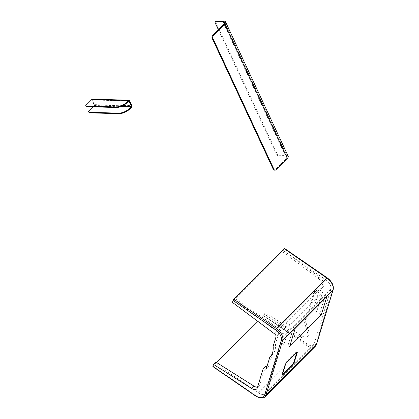 <?xml version="1.0" encoding="UTF-8"?>
<svg xmlns="http://www.w3.org/2000/svg" width="419" height="419" viewBox="0 0 419 419"><rect width="100%" height="100%" fill="white"/><g stroke="black" fill="none" stroke-linecap="round" stroke-linejoin="round"><path stroke-width="0.31" stroke-dasharray="2.1 1.57" d="M91.735 99.151A1.027 0.702 -88.4 0 1 92.29 99.591L94.642 104.624A1.027 0.702 -88.4 0 1 94.443 106.054L89.477 111.035L89.226 110.501M88.922 112.397A3.074 1.315 155 0 1 89.477 111.035M86.042 106.222A3.074 1.315 155 0 1 86.597 104.86L91.714 99.806L94.265 105.001L92.866 106.845M215.314 23.15L215.874 22.589L276.938 153.543L276.378 154.103A2.048 1.205 -135.1 0 0 278.651 155.826L285.978 156.03A3.933 1.686 155 0 1 287.298 156.627A3.933 1.686 155 0 1 286.586 158.366L275.199 169.795A2.048 1.409 -88.4 0 1 274.356 170.166M215.874 22.589A2.048 1.205 44.9 0 1 215.911 21.18M278.651 155.826L279.211 155.266L286.538 155.47A4.918 2.105 155 0 1 288.183 156.208M279.211 155.266A2.048 1.205 44.9 0 1 276.938 153.543M218.357 29.676L276.378 154.103M325.207 295.458L293.572 327.192L287.968 345.607L319.597 313.878L325.207 295.458L326.846 296.589L325.207 295.458L293.572 327.192L295.212 328.318L293.572 327.192L287.968 345.607L289.602 346.733L287.968 345.607L319.597 313.878L321.237 315.004L319.597 313.878L325.207 295.458M286.622 322.646L319.425 289.739L313.438 309.4L280.636 342.307L286.622 322.646L289.901 324.903L322.703 291.996L316.717 311.652L283.914 344.559L289.901 324.903M319.425 289.739L322.703 291.996M313.438 309.4L316.717 311.652M280.636 342.307L283.914 344.559M284.517 248.43L283.925 250.651L282.752 251.829L283.16 250.483L235.127 298.668L234.719 300.014L232.377 302.361M283.925 250.651L319.163 276.954A8.197 4.813 44.9 0 1 323.049 287.429A8.197 4.813 44.9 0 1 322.117 288.052L314.988 291.116L305.708 321.577L308.824 331.691A8.197 4.813 44.9 0 1 308.216 336.127A8.197 4.813 44.9 0 1 301.303 335.588L265.033 312.668L263.661 315.847L212.894 366.604M283.16 250.483L325.783 279.819A8.197 4.813 44.9 0 1 330.821 289.309L314.145 344.057A8.197 4.813 44.9 0 1 313.396 345.335A8.197 4.813 44.9 0 1 306.074 344.523L263.451 315.188L263.86 313.847L265.033 312.668M263.451 315.188L257.528 321.132M216.403 362.393L215.424 363.373L215.832 362.032M306.074 344.523L258.041 392.708L215.424 363.373M235.127 298.668L277.75 328.004L325.783 279.819M282.752 251.829L317.99 278.127A8.197 4.813 44.9 0 1 321.876 288.602A8.197 4.813 44.9 0 1 320.944 289.23L313.815 292.294L304.54 322.756L307.651 332.869A8.197 4.813 44.9 0 1 307.043 337.3A8.197 4.813 44.9 0 1 300.13 336.761L263.86 313.847M330.821 289.309L282.788 337.494L266.112 392.242L314.145 344.057M234.719 300.014L276.859 331.46A2.655 1.561 44.9 0 1 278.357 334.441L275.472 343.92A28.696 16.849 44.9 0 1 272.345 354.636A28.696 16.849 44.9 0 1 272.151 354.83L268.506 366.793L266.903 366.714M265.426 366.641L259.67 385.548A6.149 3.609 44.9 0 1 259.11 386.501A6.149 3.609 44.9 0 1 257.544 387.187M258.041 392.708A8.197 4.813 -135.1 0 0 265.368 393.52A8.197 4.813 -135.1 0 0 266.112 392.242M282.788 337.494A8.197 4.813 -135.1 0 0 277.75 328.004M304.54 322.756L305.708 321.577M313.815 292.294L314.988 291.116M275.472 343.92L273.13 346.272M272.151 354.83L270.192 356.789M268.506 366.793L266.165 369.144M296.93 352.075A2.048 0.492 124.5 0 0 296.877 351.73A2.048 0.492 124.5 0 0 296.097 352.175L286.722 361.576A2.048 0.492 124.5 0 0 285.171 363.996L282.139 373.952A2.048 0.492 124.5 0 0 282.149 374.466A2.048 0.492 124.5 0 0 282.49 374.387M94.443 106.054L131.65 107.102M94.196 105.515L121.568 106.285M94.265 105.001L122.636 105.803M91.918 99.963L128.691 101M91.562 99.874L128.769 100.921M92.29 99.591L129.497 100.639M94.642 104.624L131.844 105.672M86.597 104.86L86.345 104.321M223.908 21.154L286.538 155.47M224.275 23.705L285.978 156.03M223.956 24.056L286.586 158.366M275.911 169.815L275.199 169.795M284.522 248.687L327.145 278.022A9.223 5.416 44.9 0 1 332.812 288.696L316.136 343.449A9.223 5.416 44.9 0 1 307.059 343.973L264.436 314.638M263.661 315.847L306.284 345.183L255.909 395.714L213.287 366.379M265.059 396.73A10.25 6.018 44.9 0 1 255.909 395.714L255.517 395.939M307.059 343.973L306.284 345.183A10.25 6.018 -135.1 0 0 315.434 346.194M300.13 336.761L301.303 335.588M307.651 332.869L308.824 331.691M320.944 289.23L322.117 288.052M317.99 278.127L319.163 276.954M276.859 331.46L274.513 333.812M278.357 334.441L276.016 336.792M259.67 385.548L257.329 387.894M282.139 373.952L282.537 374.219M285.171 363.996L285.564 364.268M286.722 361.576L287.12 361.848M296.097 352.175L296.49 352.447M316.534 344.334A1.027 0.791 16.9 0 0 316.136 343.449M333.21 289.581A1.027 0.791 16.9 0 0 332.812 288.696M128.921 100.853L91.714 99.806M287.298 156.627L224.663 22.312M313.396 345.335L265.368 393.52M308.216 336.127L307.043 337.3M323.049 287.429L321.876 288.602M272.345 354.636L270.004 356.988M259.11 386.501L256.763 388.853M282.542 374.733L282.149 374.466M297.27 352.002L296.877 351.73"/><path stroke-width="0.63" d="M129.612 109.144A8.197 3.509 155 0 1 118.975 113.68L118.724 113.14A8.197 3.509 -25 0 0 129.361 108.61L129.612 109.144L131.65 107.102A1.027 0.702 -88.4 0 0 131.844 105.672L129.497 100.639A1.027 0.702 -88.4 0 0 128.942 100.199L91.735 99.151A1.027 0.702 -88.4 0 0 91.316 99.34L128.518 100.387A1.027 0.702 -88.4 0 1 128.942 100.199M89.703 112.323L89.954 112.863A3.074 1.315 155 0 1 88.922 112.397L88.676 111.863A3.074 1.315 -25 0 0 89.703 112.323L118.724 113.14M89.954 112.863L118.975 113.68M92.866 106.845L89.226 110.501A3.074 1.315 -25 0 0 88.676 111.863M91.316 99.34L86.345 104.321A3.074 1.315 -25 0 0 85.79 105.682A3.074 1.315 -25 0 0 86.822 106.148L115.843 106.96A8.197 3.509 -25 0 0 126.48 102.43L126.732 102.969L128.921 100.853L131.472 106.049L131.404 106.562L129.361 108.61M86.822 106.148L87.073 106.683L116.089 107.5L115.843 106.96M87.073 106.683A3.074 1.315 155 0 1 86.042 106.222L85.79 105.682M126.732 102.969A8.197 3.509 155 0 1 116.089 107.5M126.48 102.43L128.518 100.387M215.35 21.746L215.911 21.18A2.048 1.205 44.9 0 1 216.581 20.95L216.021 21.51A2.048 1.205 -135.1 0 0 215.35 21.746A2.048 1.205 -135.1 0 0 215.314 23.15L218.357 29.676M273.246 169.292L273.958 169.313A2.048 1.409 91.6 0 0 275.068 170.182L274.356 170.166A2.048 1.409 -88.4 0 1 273.246 169.292L212.176 38.333A2.048 1.409 -88.4 0 1 212.569 35.479L213.281 35.5L224.668 24.077A4.918 2.105 -25 0 0 225.553 21.898A4.918 2.105 -25 0 0 223.908 21.154L216.581 20.95M212.569 35.479L223.956 24.056A3.933 1.686 -25 0 0 224.663 22.312A3.933 1.686 -25 0 0 223.348 21.72L216.021 21.51M273.958 169.313L212.889 38.354L212.176 38.333M225.553 21.898L288.183 156.208A4.918 2.105 155 0 1 287.298 158.387L275.911 169.815A2.048 1.409 91.6 0 1 275.068 170.182M213.281 35.5A2.048 1.409 91.6 0 0 212.889 38.354M326.846 296.589L295.212 328.318L289.602 346.733L321.237 315.004L326.846 296.589L295.212 328.318L289.602 346.733L321.237 315.004L326.846 296.589M284.124 248.65L284.517 248.43L327.139 277.766L326.747 277.986L284.124 248.65L233.75 299.187L276.372 328.522L326.747 277.986A10.25 6.018 -135.1 0 1 333.047 289.848L282.673 340.385L265.997 395.133L316.371 344.596L333.047 289.848A1.027 0.791 16.9 0 0 333.21 289.581C333.896 285.313 331.869 281.374 327.139 277.766M257.544 387.187A6.149 3.609 44.9 0 1 253.924 386.098L215.832 362.032L213.486 364.383L251.583 388.45A6.149 3.609 -135.1 0 0 256.763 388.853A6.149 3.609 -135.1 0 0 257.329 387.894L263.085 368.992L266.165 369.144L269.805 357.177A28.696 16.849 -135.1 0 0 270.004 356.988A28.696 16.849 -135.1 0 0 273.13 346.272L276.016 336.792A2.655 1.561 -135.1 0 0 274.513 333.812L232.377 302.361L233.75 299.187M257.528 321.132L216.403 362.393M212.889 366.347L255.517 395.939L212.894 366.604L213.486 364.383M292.698 364.886A2.048 0.492 124.5 0 0 294.248 362.466L297.281 352.515A2.048 0.492 124.5 0 0 297.27 352.002A2.048 0.492 124.5 0 0 296.49 352.447L287.12 361.848A2.048 0.492 124.5 0 0 285.564 364.268L282.537 374.219A2.048 0.492 124.5 0 0 282.542 374.733A2.048 0.492 124.5 0 0 283.328 374.293L292.698 364.886L292.305 364.619A2.048 0.492 124.5 0 0 293.855 362.199L296.888 352.243A2.048 0.492 124.5 0 0 296.93 352.075M266.903 366.714L265.426 366.641L263.085 368.992M270.192 356.789L269.805 357.177M282.49 374.387A2.048 0.492 124.5 0 0 282.935 374.02L292.305 364.619M121.568 106.285L131.404 106.562M122.636 105.803L131.472 106.049M128.691 101L129.12 101.01M223.348 21.72L224.275 23.705M224.668 24.077L287.298 158.387M255.511 395.683A9.223 5.416 -135.1 0 0 264.593 395.159L281.264 340.406A9.223 5.416 -135.1 0 0 275.597 329.732L232.974 300.397M264.593 395.159A1.027 0.791 16.9 0 0 265.997 395.133A10.25 6.018 44.9 0 1 265.059 396.73L315.434 346.194A10.25 6.018 -135.1 0 0 316.371 344.596A1.027 0.791 16.9 0 0 316.534 344.334L315.434 346.194M275.597 329.732L276.372 328.522A10.25 6.018 44.9 0 1 282.673 340.385A1.027 0.791 16.9 0 1 281.264 340.406M253.924 386.098L251.583 388.45M282.935 374.02L283.328 374.293M296.888 352.243L297.281 352.515M293.855 362.199L294.248 362.466M255.517 395.939C259.979 398.469 263.163 398.731 265.059 396.73M316.534 344.334L333.21 289.581"/></g></svg>
